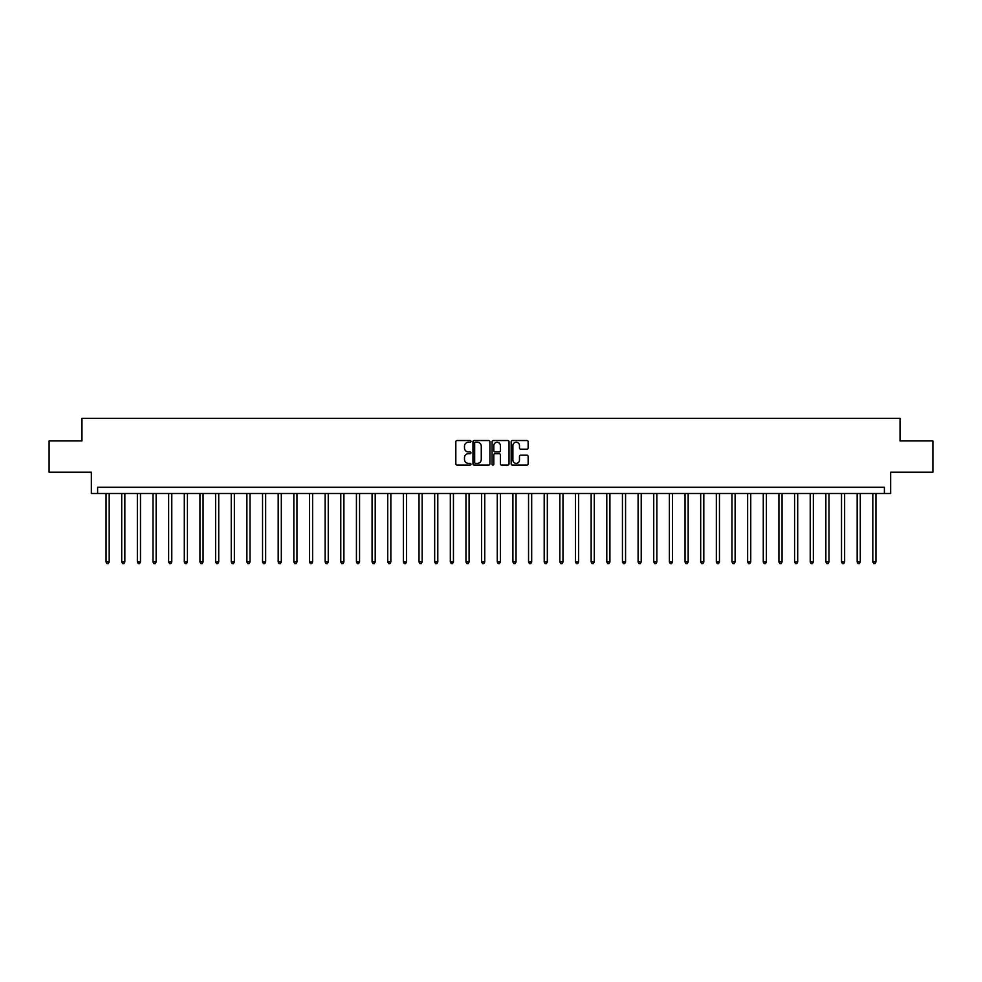 <?xml version="1.0" encoding="UTF-8"?>
<svg xmlns="http://www.w3.org/2000/svg" width="982" height="982" viewBox="0 0 982 982"><rect width="100%" height="100%" fill="white"/><g stroke="black" fill="none" stroke-linecap="round" stroke-linejoin="round"><path stroke-width="1.47" d="M470.967 441.397A0.859 0.859 0 0 0 470.108 440.525L457.06 440.525A1.228 1.228 0 0 0 455.832 441.765L455.832 463.872A1.228 1.228 0 0 0 457.06 465.112L470.108 465.112A0.859 0.859 0 0 0 470.967 464.24A0.859 0.859 0 0 0 470.108 463.381L468.426 463.381A3.928 3.928 0 0 1 464.486 459.453L464.486 457.612A3.928 3.928 0 0 1 468.426 453.684L470.108 453.684A0.859 0.859 0 0 0 470.967 452.825A0.859 0.859 0 0 0 470.108 451.953L468.426 451.953A3.928 3.928 0 0 1 464.486 448.025L464.486 446.184A3.928 3.928 0 0 1 468.426 442.256L470.108 442.256A0.859 0.859 0 0 0 470.967 441.397M526.917 449.191A1.228 1.228 0 0 0 528.144 447.964L528.144 441.765A1.228 1.228 0 0 0 526.917 440.525L512.408 440.525A1.228 1.228 0 0 0 511.18 441.765L511.18 463.872A1.228 1.228 0 0 0 512.408 465.112L526.917 465.112A1.228 1.228 0 0 0 528.144 463.872L528.144 456.385A1.228 1.228 0 0 0 526.917 455.157L520.706 455.157A1.228 1.228 0 0 0 519.478 456.385L519.478 460.104A3.29 3.29 0 0 1 516.188 463.381A3.29 3.29 0 0 1 512.899 460.104L512.899 445.533A3.29 3.29 0 0 1 516.188 442.256A3.29 3.29 0 0 1 519.478 445.533L519.478 447.964A1.228 1.228 0 0 0 520.706 449.191L526.917 449.191M884.389 493.504L890.649 493.504L890.649 472.219L932.9 472.219L932.9 440.93L900.04 440.93L900.04 418.393L81.96 418.393L81.96 440.93L49.1 440.93L49.1 472.219L91.351 472.219L91.351 493.504L884.389 493.504L884.389 487.244L97.611 487.244L97.611 493.504M489.92 441.765A1.228 1.228 0 0 0 488.692 440.525L474.196 440.525A1.228 1.228 0 0 0 472.968 441.765L472.968 463.872A1.228 1.228 0 0 0 474.196 465.112L488.692 465.112A1.228 1.228 0 0 0 489.92 463.872L489.92 441.765M493.308 440.525L507.804 440.525A1.228 1.228 0 0 1 509.032 441.765L509.032 463.872A1.228 1.228 0 0 1 507.804 465.112L501.593 465.112A1.228 1.228 0 0 1 500.366 463.872L500.366 454.912A1.228 1.228 0 0 0 499.138 453.684L495.026 453.684A1.228 1.228 0 0 0 493.799 454.912L493.799 464.24A0.859 0.859 0 0 1 492.939 465.112A0.859 0.859 0 0 1 492.08 464.24L492.08 441.765A1.228 1.228 0 0 1 493.308 440.525M475.546 442.256A0.859 0.859 0 0 0 474.687 443.115L474.687 462.522A0.859 0.859 0 0 0 475.546 463.381L477.326 463.381A3.928 3.928 0 0 0 481.266 459.453L481.266 446.184A3.928 3.928 0 0 0 477.326 442.256L475.546 442.256M500.366 445.595A3.29 3.29 0 0 0 497.088 442.317A3.29 3.29 0 0 0 493.799 445.595L493.799 450.726A1.228 1.228 0 0 0 495.026 451.953L499.138 451.953A1.228 1.228 0 0 0 500.366 450.726L500.366 445.595M106.056 493.504L106.056 561.974L109.186 561.974L109.186 493.504M109.186 561.974L108.253 563.607L107.001 563.607L106.056 561.974M121.707 493.504L121.707 561.974L124.837 561.974L124.837 493.504M124.837 561.974L123.892 563.607L122.652 563.607L121.707 561.974M137.357 493.504L137.357 561.974L140.487 561.974L140.487 493.504M140.487 561.974L139.542 563.607L138.29 563.607L137.357 561.974M153.008 493.504L153.008 561.974L156.138 561.974L156.138 493.504M156.138 561.974L155.193 563.607L153.941 563.607L153.008 561.974M168.646 493.504L168.646 561.974L171.776 561.974L171.776 493.504M171.776 561.974L170.843 563.607L169.591 563.607L168.646 561.974M184.297 493.504L184.297 561.974L187.427 561.974L187.427 493.504M187.427 561.974L186.494 563.607L185.242 563.607L184.297 561.974M199.947 493.504L199.947 561.974L203.078 561.974L203.078 493.504M203.078 561.974L202.132 563.607L200.88 563.607L199.947 561.974M215.598 493.504L215.598 561.974L218.728 561.974L218.728 493.504M218.728 561.974L217.783 563.607L216.531 563.607L215.598 561.974M231.249 493.504L231.249 561.974L234.367 561.974L234.367 493.504M234.367 561.974L233.434 563.607L232.182 563.607L231.249 561.974M246.887 493.504L246.887 561.974L250.017 561.974L250.017 493.504M250.017 561.974L249.084 563.607L247.832 563.607L246.887 561.974M262.538 493.504L262.538 561.974L265.668 561.974L265.668 493.504M265.668 561.974L264.735 563.607L263.483 563.607L262.538 561.974M278.188 493.504L278.188 561.974L281.318 561.974L281.318 493.504M281.318 561.974L280.373 563.607L279.121 563.607L278.188 561.974M293.839 493.504L293.839 561.974L296.969 561.974L296.969 493.504M296.969 561.974L296.024 563.607L294.772 563.607L293.839 561.974M309.477 493.504L309.477 561.974L312.607 561.974L312.607 493.504M312.607 561.974L311.675 563.607L310.422 563.607L309.477 561.974M325.128 493.504L325.128 561.974L328.258 561.974L328.258 493.504M328.258 561.974L327.325 563.607L326.073 563.607L325.128 561.974M340.779 493.504L340.779 561.974L343.909 561.974L343.909 493.504M343.909 561.974L342.976 563.607L341.724 563.607L340.779 561.974M356.429 493.504L356.429 561.974L359.559 561.974L359.559 493.504M359.559 561.974L358.614 563.607L357.362 563.607L356.429 561.974M372.08 493.504L372.08 561.974L375.21 561.974L375.21 493.504M375.21 561.974L374.265 563.607L373.013 563.607L372.08 561.974M387.718 493.504L387.718 561.974L390.848 561.974L390.848 493.504M390.848 561.974L389.915 563.607L388.663 563.607L387.718 561.974M403.369 493.504L403.369 561.974L406.499 561.974L406.499 493.504M406.499 561.974L405.566 563.607L404.314 563.607L403.369 561.974M419.019 493.504L419.019 561.974L422.15 561.974L422.15 493.504M422.15 561.974L421.204 563.607L419.952 563.607L419.019 561.974M434.67 493.504L434.67 561.974L437.8 561.974L437.8 493.504M437.8 561.974L436.855 563.607L435.603 563.607L434.67 561.974M450.321 493.504L450.321 561.974L453.451 561.974L453.451 493.504M453.451 561.974L452.506 563.607L451.254 563.607L450.321 561.974M465.959 493.504L465.959 561.974L469.089 561.974L469.089 493.504M469.089 561.974L468.156 563.607L466.904 563.607L465.959 561.974M481.61 493.504L481.61 561.974L484.74 561.974L484.74 493.504M484.74 561.974L483.807 563.607L482.555 563.607L481.61 561.974M497.26 493.504L497.26 561.974L500.39 561.974L500.39 493.504M500.39 561.974L499.445 563.607L498.193 563.607L497.26 561.974M512.911 493.504L512.911 561.974L516.041 561.974L516.041 493.504M516.041 561.974L515.096 563.607L513.844 563.607L512.911 561.974M528.549 493.504L528.549 561.974L531.679 561.974L531.679 493.504M531.679 561.974L530.746 563.607L529.494 563.607L528.549 561.974M544.2 493.504L544.2 561.974L547.33 561.974L547.33 493.504M547.33 561.974L546.397 563.607L545.145 563.607L544.2 561.974M559.85 493.504L559.85 561.974L562.981 561.974L562.981 493.504M562.981 561.974L562.048 563.607L560.796 563.607L559.85 561.974M575.501 493.504L575.501 561.974L578.631 561.974L578.631 493.504M578.631 561.974L577.686 563.607L576.434 563.607L575.501 561.974M591.152 493.504L591.152 561.974L594.282 561.974L594.282 493.504M594.282 561.974L593.337 563.607L592.085 563.607L591.152 561.974M606.79 493.504L606.79 561.974L609.92 561.974L609.92 493.504M609.92 561.974L608.987 563.607L607.735 563.607L606.79 561.974M622.441 493.504L622.441 561.974L625.571 561.974L625.571 493.504M625.571 561.974L624.638 563.607L623.386 563.607L622.441 561.974M638.091 493.504L638.091 561.974L641.221 561.974L641.221 493.504M641.221 561.974L640.276 563.607L639.024 563.607L638.091 561.974M653.742 493.504L653.742 561.974L656.872 561.974L656.872 493.504M656.872 561.974L655.927 563.607L654.675 563.607L653.742 561.974M669.393 493.504L669.393 561.974L672.523 561.974L672.523 493.504M672.523 561.974L671.578 563.607L670.325 563.607L669.393 561.974M685.031 493.504L685.031 561.974L688.161 561.974L688.161 493.504M688.161 561.974L687.228 563.607L685.976 563.607L685.031 561.974M700.682 493.504L700.682 561.974L703.812 561.974L703.812 493.504M703.812 561.974L702.879 563.607L701.627 563.607L700.682 561.974M716.332 493.504L716.332 561.974L719.462 561.974L719.462 493.504M719.462 561.974L718.517 563.607L717.265 563.607L716.332 561.974M731.983 493.504L731.983 561.974L735.113 561.974L735.113 493.504M735.113 561.974L734.168 563.607L732.916 563.607L731.983 561.974M747.633 493.504L747.633 561.974L750.751 561.974L750.751 493.504M750.751 561.974L749.818 563.607L748.566 563.607L747.633 561.974M763.272 493.504L763.272 561.974L766.402 561.974L766.402 493.504M766.402 561.974L765.469 563.607L764.217 563.607L763.272 561.974M778.922 493.504L778.922 561.974L782.053 561.974L782.053 493.504M782.053 561.974L781.12 563.607L779.868 563.607L778.922 561.974M794.573 493.504L794.573 561.974L797.703 561.974L797.703 493.504M797.703 561.974L796.758 563.607L795.506 563.607L794.573 561.974M810.224 493.504L810.224 561.974L813.354 561.974L813.354 493.504M813.354 561.974L812.409 563.607L811.157 563.607L810.224 561.974M825.862 493.504L825.862 561.974L828.992 561.974L828.992 493.504M828.992 561.974L828.059 563.607L826.807 563.607L825.862 561.974M841.513 493.504L841.513 561.974L844.643 561.974L844.643 493.504M844.643 561.974L843.71 563.607L842.458 563.607L841.513 561.974M857.163 493.504L857.163 561.974L860.293 561.974L860.293 493.504M860.293 561.974L859.348 563.607L858.108 563.607L857.163 561.974M872.814 493.504L872.814 561.974L875.944 561.974L875.944 493.504M875.944 561.974L874.999 563.607L873.747 563.607L872.814 561.974"/></g></svg>
